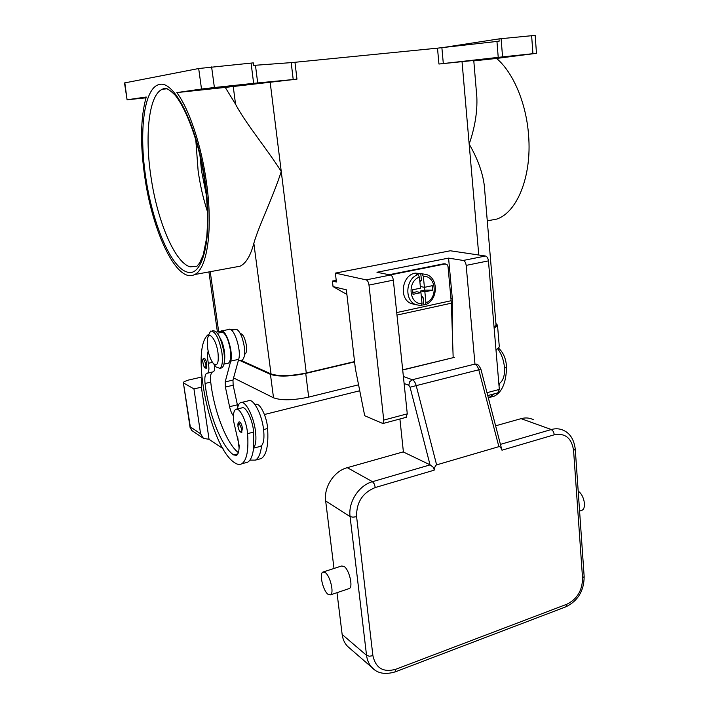<?xml version="1.0" encoding="UTF-8"?>
<svg xmlns="http://www.w3.org/2000/svg" width="709" height="709" viewBox="0 0 709 709"><rect width="100%" height="100%" fill="white"/><g stroke="black" fill="none" stroke-linecap="round" stroke-linejoin="round"><path stroke-width="1.06" d="M488.102 220.685L496.619 219.125C516.87 212.718 531.972 176.665 528.595 135.437C526.37 103.408 513.201 72.291 496.539 58.448L536.474 53.317L502.557 56.88L501.121 38.685L498.976 38.906L499.154 41.184L437.497 48.159L438.942 64.032L502.557 56.88M473.798 60.877L496.539 58.448M494.102 327.682L496.078 325.28L484.3 185.528C482.652 172.5 477.609 158.692 469.172 144.095C474.933 127.407 477.485 111.668 476.829 96.876L473.763 60.46L438.942 64.032M501.121 38.685L531.626 35.707L532.929 53.645M536.474 53.317L535.189 35.477L531.626 35.707M442.505 47.618L498.976 38.906M493.694 58.156L515.381 55.754L493.694 58.156M255.453 65.263L291.195 62.622L293.216 79.541L257.695 82.935L255.453 65.263L253.707 65.405L253.308 62.871L198.68 68.525L124.509 82.944L127.079 99.792L124.828 82.856M293.216 79.541L296.965 79.151L294.962 62.286L291.195 62.622M294.962 62.286L437.497 48.159M296.965 79.151L225.267 87.42L235.565 104.232C245.482 123.224 267.089 149.041 281.251 171.489C273.036 197.288 258.741 225.923 253.849 243.284C250.578 255.745 245.979 263.385 240.059 266.212L234.13 267.302M240.927 360.34L271.024 373.927C278.965 376.479 290.717 376.16 306.279 372.978L354.553 361.608M346.905 294.474L333.044 286.578L332.397 281.065L336.208 280.312M145.974 97.824L127.079 99.792M240.059 266.212L194.576 274.56C177.232 283.99 152.869 233.243 144.911 177.835C140.036 144.37 140.479 117.428 146.231 97.009L127.398 99.739M146.027 97.638L144.725 97.736L146.063 97.532M194.576 274.56C207.125 269.243 213.241 229.716 206.461 182.399C201.462 145.7 189.268 109.257 176.816 92.595L225.267 87.42M198.68 68.525L201.507 89.024L176.816 92.595M201.507 89.024L214.393 87.526L211.61 66.93M207.524 211.849C203.315 198.999 200.186 185.324 198.121 170.816L195.773 139.549M206.523 195.87L201.56 170.984L199.947 155.342M251.066 63.083L253.645 83.343L214.393 87.526M253.645 83.343L257.695 82.935M234.945 85.718L209.075 88.528L234.945 85.718M240.218 333.478C242.939 333.948 244.995 337.936 246.395 345.451C246.936 350.14 246.484 353.002 245.039 354.021L244.729 354.092M354.589 361.9L305.739 373.413C290.158 376.603 278.389 376.922 270.439 374.361L239.961 360.553M495.928 323.508L497.505 325.236L494.155 328.356M233.571 377.924L273.523 397.793C281.473 400.629 293.189 400.399 308.681 397.102L358.577 384.81M496.008 350.246L499.322 346.914L497.505 325.236M497.133 363.531L498.028 374.086M497.966 349.058C501.6 354.216 503.762 360.287 504.454 367.28C504.932 374.981 503.408 380.272 499.88 383.135L498.852 383.755M498.755 348.323C503.594 352.843 506.191 359.224 506.536 367.457C506.111 382.647 502.034 392.21 494.288 396.154L490.468 397.182M499.88 383.135L499.021 385.793M494.43 393.787L488.395 397.882M229.681 329.295L236.416 329.251C238.286 330.084 240.094 332.645 241.831 336.952C245.518 348.456 245.713 356.14 242.434 360.004L241.53 360.207M255.054 404.679L255.524 404.564C259.467 401.781 266.868 416.236 267.621 428.511C268.64 445.066 266.522 455.072 261.275 458.546L258.617 459.264M223.938 330.465L227.199 329.791M208.171 351.115C207.303 353.986 207.365 358.045 208.357 363.283C209.279 368.636 209.04 371.915 207.622 373.111L206.585 373.386C204.99 374.547 204.476 377.897 205.052 383.454C208.349 413.081 221.811 447.423 233.731 454.965L236.584 455.32C238.384 454.141 239.225 450.782 239.101 445.252L233.5 420.694C233.022 414.526 233.757 410.759 235.698 409.403L241.68 407.941C245.5 405.176 252.803 419.763 253.627 432.091L253.645 447.716C255.878 444.96 256.472 439.332 255.435 430.842C253.512 415.323 244.871 399.548 240.324 402.756L248.256 400.842C252.891 397.616 261.603 413.32 263.491 428.785C264.501 437.249 263.872 442.868 261.594 445.633C260.682 453.414 258.634 458.236 255.47 460.106L249.896 460.123M240.324 402.756C238.88 403.598 237.923 405.672 237.462 408.978M235.698 409.403C239.456 406.647 246.723 421.279 247.574 433.633C248.726 450.295 246.794 460.336 241.796 463.766C239.748 464.909 237.435 464.608 234.847 462.853C210.174 448.017 189.48 347.366 208.623 334.338M218.558 335.127L221.82 341.233C224.567 349.138 225.409 355.927 224.345 361.599M206.372 368.166L205.255 368.033C204.369 367.989 203.536 365.773 202.739 361.395C202.632 359.525 203.022 358.488 203.908 358.275L204.414 358.293C205.521 359.1 206.337 361.032 206.877 364.089L206.115 368.228M241.875 432.268L240.502 432.065C239.562 431.542 238.703 429.636 237.932 426.331L239.022 421.882L239.722 421.935C240.971 422.954 241.875 425.063 242.434 428.263L241.583 432.339M216.325 332.007L220.162 331.511L222.529 332.166C224.363 333.008 226.136 335.605 227.855 339.939C231.524 351.522 231.781 359.241 228.617 363.088L227.731 363.292M212.62 330.66C217.362 330.633 221.146 337.874 223.964 352.382C224.992 360.908 224.292 366.066 221.846 367.874L219.852 368.326L216.165 367.023L214.818 365.339M207.462 339.159C208.738 330.084 216.316 339.576 217.982 352.665C218.913 362.857 217.433 366.544 213.542 363.735C210.768 360.42 208.783 355.147 207.586 347.906L207.462 339.159L208.366 335.508L210.617 331.076C215.341 331.05 219.116 338.299 221.944 352.825C222.972 361.351 222.272 366.518 219.852 368.326M253.645 447.716C252.776 455.506 250.782 460.336 247.671 462.197L245.092 462.888M206.585 373.386L212.328 372.083C210.706 373.253 210.174 376.603 210.741 382.142C213.888 410.715 226.596 443.79 238.375 452.608M214.605 365.064C214.898 368.804 214.49 371.055 213.374 371.808L212.824 371.933M261.594 445.633L259.485 446.608M209.031 439.27L203.492 438.428L200.576 433.74L190.322 426.898L190.065 427.412L183.356 382.621L184.136 381.619L188.514 380.051L201.773 377.037M201.427 387.185L193.947 388.913L200.576 433.74M223.034 448.664L209.04 439.323L202.517 394.691M192.848 431.196L191.722 430.443L190.322 426.898L183.356 382.621M193.947 388.913L183.764 383.099M239.093 447.973L237.781 437.683M233.385 415.811C231.763 413.808 230.496 410.768 229.574 406.7L225.391 387.043L225.196 381.894L230.717 361.111C233.678 351.824 225.524 327.638 220.694 331.147L220.162 331.511M220.694 331.147L228.617 329.49C233.545 325.972 241.716 350.06 238.676 359.339L232.977 380.095L233.155 385.226L237.843 406.931M201.905 378.322L201.418 387.238L202.455 394.709M359.747 390.756L264.43 414.508M332.397 281.065L336.403 282.005L335.375 273.107L450.304 250.773L485.497 256.011C487.074 256.507 488.049 258.129 488.439 260.868L499.331 389.427L497.745 392.901M405.956 417.379L407.276 413.843L393.335 280.144C392.892 277.29 391.962 275.579 390.526 275.012L376.966 272.265L448.575 258.111L463.252 260.46C464.794 260.974 465.769 262.614 466.168 265.388L474.941 363.726M335.375 273.107L366.216 279.878C367.617 280.454 368.538 282.191 368.99 285.08L383.737 420.082L382.887 423.53L364.701 415.731L355.333 368.485L346.373 289.83L333.044 286.578M448.575 258.111L452.324 298.613L451.03 298.897M389.073 274.72L443.887 263.766L445.518 263.925M443.887 263.766L447.042 264.501L448.026 266.531L451.358 303.186L453.166 357.513M452.324 298.613L452.298 331.422M445.075 263.97L390.198 274.941M415.465 304.524L411.158 303.549C398.618 298.941 401.826 275.057 415.297 273.125L421.89 273.665M412.665 289.795L413.028 294.324L412.576 289.813L420.499 288.155L419.4 277.086L418.009 274.578L416.839 274.348L418.78 273.789L421.935 273.78L423.335 276.288L424.425 287.34L432.26 285.7L432.694 290.167L424.647 290.114L424.372 287.331M432.694 290.167L424.859 291.824L425.941 302.805L425.427 304.71L421.882 305.083M420.331 286.48L424.425 287.34M420.756 273.559L421.438 280.427L419.888 281.996M424.647 290.114L420.756 290.929L420.933 292.649L413.028 294.324M424.859 291.824L420.756 290.929M421.217 295.396L423.14 297.7L423.814 304.507M419.772 280.773L421.438 280.427M412.948 292.569L416.857 291.745L420.942 292.649L422.032 303.647L421.368 305.623L415.775 304.666L421.368 305.623M423.14 297.7L421.483 298.055M404.112 383.507L408.783 385.235L410.059 387.203L430.026 464.803L403.403 452.014L399.911 418.992M430.026 464.803L433.598 467.559L434.2 469.925C434.723 466.939 435.521 465.255 436.62 464.874L416.201 385.634L410.059 387.203M403.377 376.506L412.337 379.732L474.755 364.125C476.528 364.834 477.866 366.721 478.77 369.779L498.879 446.661C499.916 446.422 500.926 447.53 501.892 449.985L480.906 369.247L416.201 385.634C415.297 382.47 414.012 380.503 412.337 379.732L409.634 381.761L408.783 385.235M334.001 568.467L325.67 500.997C323.65 487.065 334.09 471.06 347.277 467.674L403.386 451.846M498.879 446.661L436.62 464.874M495.697 425.799L521.08 418.647C525.529 417.441 529.667 417.805 533.496 419.746M350.069 648.54L347.472 646.28C344.547 643.152 342.775 639.217 342.155 634.475L336.997 592.68M323.499 571.879L341.57 566.004L344.131 566.429C349.165 569.628 353.268 586.742 349.413 588.497L348.686 588.745M325.263 572.571L322.781 572.11C319.094 573.838 323.065 590.774 327.992 594.302L330.58 594.833C334.293 593.123 330.172 575.859 325.263 572.571M580.937 510.648L581.929 510.312C586.768 508.291 584.127 494.776 578.198 491.213M496.956 41.432L498.223 57.349M443.311 63.553L441.884 47.698M270.138 82.014L306.279 372.978M462.029 61.568L478.77 255.01M205.229 182.31C197.997 127.407 174.609 79.851 159.401 84.495C143.883 87.464 138.734 131.856 145.824 177.897C152.745 224 170.709 266.947 186.724 271.91C202.845 278.38 213.187 237.276 205.229 182.31M167.164 88.758L162.352 89.263L163.424 88.643C165.702 87.384 169.628 89.591 175.203 95.254C183.968 105.933 194.036 129.65 200.425 157.407C206.682 186.751 208.756 213.577 206.656 237.878L203.235 254.939L199.557 263.092L196.889 266.283L190.242 266.859C174.946 262.915 157.433 221.368 151.052 177.427C144.556 135.747 148.784 94.696 162.352 89.263L166.677 88.598M233.208 86.303L235.565 104.232M210.227 271.689L218.656 331.457M253.849 243.284L271.024 373.927M273.523 397.793L270.439 374.361M308.681 397.102L305.739 373.413M506.536 367.457L504.507 367.971M263.588 429.548L267.621 428.511M231.595 330.261L236.416 329.251M247.574 433.633L253.627 432.091M204.963 367.528C203.12 366.783 201.861 358.142 203.758 359.25L205.832 364.125C206.106 366.597 205.814 367.732 204.963 367.528M240.236 431.586C238.135 430.496 236.877 421.509 239.039 422.963L241.317 428.28C241.574 430.842 241.22 431.941 240.236 431.586M217.353 333.248L222.529 332.166M233.731 454.965L237.852 453.884M205.052 383.454L210.741 382.142M208.357 363.283L212.461 362.37M237.32 404.821L229.574 406.7M233.155 385.226L225.391 387.043M232.977 380.095L225.196 381.894M238.676 359.339L230.717 361.111M463.252 260.46L485.497 256.011M366.216 279.878L390.526 275.012M487.039 392.689L499.331 389.427M383.737 420.082L407.276 413.843M466.168 265.388L488.439 260.868M368.99 285.08L393.335 280.144M396.712 312.58L451.199 300.713M396.978 315.088L451.358 303.186M425.427 304.71C437.878 300.448 438.951 278.584 426.579 274.56L421.935 273.78M419.4 277.086C406.78 281.464 409.164 304.71 422.032 303.647M418.009 274.578C405.69 278.46 404.112 300.359 415.775 304.666L411.158 303.549M425.941 302.805C438.33 298.374 436.168 275.509 423.335 276.288M582.55 578.101L584.163 576.55L575.265 449.196L573.581 450.445L582.55 578.101C582.39 590.393 577.179 599.096 566.916 604.21L395.773 669.278C383.339 672.699 375.726 668.179 372.907 655.701L356.6 516.666C356.317 502.433 362.547 492.711 375.3 487.517L374.263 483.919L372.491 481.686C358.878 485.302 348.039 502.061 350.078 516.56L366.544 655.338C367.165 660.256 368.981 664.333 371.977 667.55L375.008 670.12M375.3 487.517L434.165 470.173M356.6 516.666L352.905 517.18L350.078 516.56L325.67 500.997M372.907 655.701L369.327 656.224L366.544 655.338L342.155 634.475M395.773 669.278L394.966 671.972M566.916 604.21L565.738 606.86M347.472 646.28L371.977 667.55C377.348 673.426 385.102 674.871 395.25 671.866L566.092 606.727C578.021 600.78 584.048 590.721 584.163 576.55L584.101 576.284M575.265 449.196C574.095 439.881 570.346 433.686 564.018 430.602C560.11 428.608 555.883 428.254 551.318 429.53L553.348 431.471L554.376 434.759C565.268 432.88 571.667 438.109 573.581 450.445M501.972 450.197L554.376 434.759M521.08 418.647L551.318 429.53L500.554 444.339M430.15 464.865L372.491 481.686L347.277 467.674M402.685 369.85L453.441 357.602L402.703 370.018M475.996 364.054L476.918 364.329C478.114 364.497 479.444 366.136 480.906 369.247M496.619 219.125L487.278 220.836M208.925 271.928L217.362 331.652M494.288 396.154L489.591 397.412M238.242 360.934L242.434 360.004M261.275 458.546L255.47 460.106M223.955 364.134L228.617 363.088M213.542 363.735L216.165 367.023M241.796 463.766L247.671 462.197M213.374 371.808L207.622 373.111M253.6 448.15L260.806 446.262M191.722 430.443L202.783 437.887M191.714 430.425L190.065 427.385M487.783 395.56L498.188 392.786M382.887 423.53L406.354 417.273M349.413 588.497L330.58 594.833M581.929 510.312L579.59 511.1M454.602 357.531L452.998 357.54"/></g></svg>
